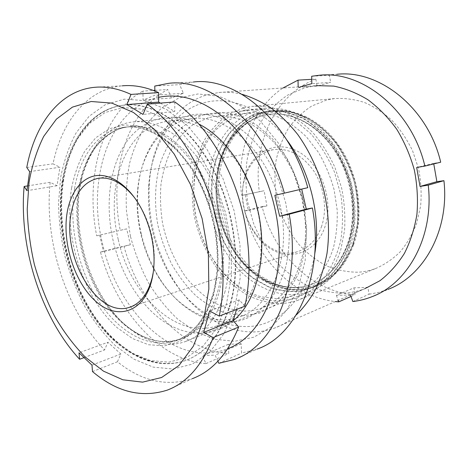 <?xml version="1.0" encoding="UTF-8"?>
<svg xmlns="http://www.w3.org/2000/svg" width="468" height="468" viewBox="0 0 468 468"><rect width="100%" height="100%" fill="white"/><g stroke="black" fill="none" stroke-linecap="round" stroke-linejoin="round"><path stroke-width="0.35" stroke-dasharray="2.34 1.75" d="M286.767 139.926C262.975 107.962 229.244 94.998 202.814 103.095C171.241 112.168 150.918 147.297 148.654 186.831C147.092 218.123 154.101 247.402 169.679 274.669C187.504 305.183 216.245 326.453 245.355 326.535C277.109 327.366 307.587 299.227 314.753 253.808M296.262 314.952C289.669 320.767 282.573 325.09 274.968 327.928C267.462 330.695 259.781 332.034 251.919 331.941C220.791 331.631 190.336 308.974 171.504 276.746C155.048 247.97 147.648 217.07 149.315 184.035C151.714 142.29 173.183 104.873 206.868 94.852L218.808 92.506C226.354 91.757 234.099 92.36 242.044 94.314M243.301 315.748L226.734 313.461C215.806 309.623 205.487 303.685 195.788 295.63C186.621 286.568 178.6 276.091 171.721 264.198C165.614 251.72 160.98 238.592 157.827 224.821C154.212 203.995 154.867 183.082 159.927 164.174C164.075 152.036 169.79 141.33 177.074 132.07C185.182 123.862 194.466 117.907 204.925 114.204L221.621 112.373L239.148 115.9L256.552 124.909L272.768 139.136L286.738 157.932C294.647 172.405 300.491 187.978 304.264 204.645L306.616 229.577C305.961 245.957 303.089 260.998 297.999 274.71L287.843 292.237L274.751 305.165L259.6 313.045L243.301 315.748M208.324 117.708L193.799 124.137C185.071 130.554 177.694 138.774 171.668 148.795C166.52 159.606 162.963 171.399 160.998 184.17C159.957 197.256 160.518 210.495 162.677 223.897C166.994 243.816 175.213 262.548 186.638 278.203C194.782 288.001 203.791 296.074 213.677 302.433C223.909 307.622 234.386 310.506 245.109 311.08C250.555 310.998 255.879 310.068 261.08 308.289L274.154 301.585C282.239 295.197 289.212 286.937 295.062 276.804C300.099 265.73 303.51 253.44 305.282 239.932C306.025 225.991 304.96 211.869 302.094 197.572L295.437 176.98C289.481 163.958 282.268 152.357 273.792 142.19C264.789 133.082 255.247 126.032 245.168 121.031C235.006 117.298 225.044 115.736 215.28 116.351L208.324 117.708M243.922 110.343L228.899 116.83C219.837 123.259 212.15 131.455 205.832 141.424C200.409 152.17 196.613 163.876 194.448 176.535C193.237 189.505 193.676 202.609 195.753 215.853C199.994 235.533 208.272 253.995 219.878 269.363C228.168 278.975 237.37 286.861 247.484 293.038C257.967 298.052 268.726 300.778 279.753 301.222L295.893 298.373L310.922 290.646L323.944 278.173C331.385 267.655 336.948 255.335 340.616 241.207C343.021 226.348 343.114 210.986 340.909 195.133L334.503 172.16C328.214 157.57 320.258 144.706 310.635 133.561L294.822 120.217L277.758 111.793L260.477 108.535L243.922 110.343M276.84 298.619L261.033 296.835C250.608 293.512 240.768 288.224 231.525 280.958C222.791 272.75 215.169 263.197 208.652 252.305C202.884 240.856 198.549 228.782 195.653 216.087C192.395 196.882 193.278 177.571 198.385 160.132C202.533 148.935 208.166 139.078 215.28 130.56C223.166 123.025 232.134 117.562 242.184 114.174L249.099 112.846C258.786 112.232 268.632 113.677 278.641 117.187C288.557 121.902 297.911 128.571 306.704 137.183L318.421 152.352C325.166 163.876 330.385 176.313 334.088 189.657L337.182 209.939C337.598 223.511 336.276 236.41 333.222 248.643C329.232 260.208 323.874 270.276 317.134 278.846C309.763 286.381 301.614 292.003 292.681 295.712L284.848 297.777L276.84 298.619M243.477 107.95L228.097 114.648C218.825 121.259 210.969 129.677 204.516 139.897C198.976 150.912 195.109 162.899 192.904 175.851C191.675 189.119 192.126 202.521 194.255 216.07C198.59 236.194 207.049 255.072 218.913 270.808C227.384 280.654 236.796 288.744 247.145 295.086C257.874 300.245 268.889 303.065 280.192 303.545C286.205 303.404 292.085 302.322 297.835 300.298C307.265 296.314 315.877 290.324 323.657 282.315C330.777 273.23 336.451 262.56 340.669 250.316L344.536 230.508C345.431 216.45 344.454 202.24 341.593 187.879L334.854 167.211C328.77 154.147 321.358 142.524 312.612 132.339C303.299 123.213 293.401 116.14 282.906 111.127C272.312 107.383 261.887 105.803 251.626 106.394L243.477 107.95M326.699 100.006L311.694 106.043C302.556 111.969 294.729 119.504 288.206 128.647C282.543 138.499 278.483 149.216 276.026 160.793C274.511 172.645 274.646 184.597 276.424 196.659C280.215 214.549 288.089 231.221 299.339 244.951C307.394 253.498 316.38 260.436 326.295 265.76C336.586 270.013 347.168 272.165 358.032 272.224C363.817 271.902 369.48 270.75 375.014 268.772C384.105 264.941 392.412 259.383 399.953 252.088C406.867 243.875 412.425 234.339 416.619 223.482L420.615 206.031C421.703 193.717 421.036 181.309 418.597 168.819L412.624 150.889C407.125 139.575 400.339 129.525 392.254 120.726C383.608 112.852 374.341 106.768 364.443 102.469C354.405 99.269 344.448 97.97 334.579 98.567L326.699 100.006M218.808 92.506L316.52 85.626L304.931 87.744L287.522 95.185C276.998 102.381 268.035 111.437 260.629 122.347C254.235 134.053 249.696 146.741 246.999 160.401C245.396 174.353 245.659 188.423 247.8 202.597L253.486 223.218C258.898 236.457 265.871 248.596 274.388 259.635C283.696 269.837 294.091 278.203 305.586 284.719C317.538 289.996 329.87 292.816 342.588 293.184C350.158 292.933 357.558 291.447 364.794 288.721L274.968 327.928M352.837 301.527L369.094 294.214L367.842 287.317L353.919 287.855L336.369 295.343L350.474 294.975M241.669 195.425L264.087 190.728L241.669 195.425C235.895 153.375 251.023 109.319 283.005 87.984M311.746 79.32L315.83 79.074C274.622 94.688 252.726 144.39 259.313 191.5M300.555 86.75L298.169 87.417L298.157 86.919M245.29 194.916L248.233 210.512L244.594 210.892C255.668 257.224 292.453 296.952 335.369 301.562M336.369 295.343L338.194 300.333M315.83 79.074L317.105 86.065L330.654 82.391L311.84 83.649M319.223 75.254L336.831 74.307L329.367 75.289L330.654 82.391M440.704 162.209L433.666 163.35L433.766 163.911M369.094 294.214L378.612 292.43L387.919 289.411L371.861 296.741M244.594 210.892L262.144 206.575C273.172 252.954 311.384 292.248 355.159 294.653L353.919 287.855M262.144 206.575L266.93 205.897L264.087 190.728M351.012 296.472L355.159 294.653M311.682 76.255L329.367 75.289M317.105 86.065L298.169 87.417M433.666 163.35L416.678 167.491M367.842 287.317L350.45 294.904M266.93 205.897L248.233 210.512M244.6 177.553C237.709 202.48 248.625 234.216 269.082 247.829C289.382 261.787 316.134 253.264 324.979 226.728C334.164 200.38 320.949 163.747 298.233 151.614C275.652 139.078 251.187 152.486 244.6 177.553M321.715 226.026C316.859 239.534 308.821 248.069 297.595 251.638C265.906 262.185 233.31 214.882 244.7 178.823C249.514 162.554 259.05 152.837 273.306 149.672C288.838 147.777 302.422 155.019 314.046 171.399C324.301 187.247 327.331 209.202 321.715 226.026M63.625 179.811C56.821 223.008 67.796 274.178 91.705 312.004C115.614 349.555 152.72 371.808 185.539 360.489C206.031 353.042 220.931 334.579 230.233 305.101C242.044 264.824 234.76 208.073 211.606 166.175C188.434 124.201 153.217 101.778 124.4 105.089C92.377 108.512 69.837 140.143 63.625 179.811M224.687 292.746C234.69 257.809 228.162 209.295 208.09 173.599C188.001 137.849 157.459 118.755 132.304 122.019C107.131 125.085 88.388 148.379 81.567 179.039L80.297 185.386C72.792 227.77 86.492 280.309 113.695 312.946C133.713 337.352 161.01 349.953 184.889 341.728C203.323 335.275 216.585 318.948 224.687 292.746M349.403 248.432C360.021 218.819 355.358 179.086 337.428 150.076C319.469 121.042 290.739 105.61 265.882 108.687C239.306 111.788 218.696 134.369 211.606 163.279C203.732 195.097 211.396 233.041 230.964 260.068C250.544 286.954 281.754 301.135 309.453 291.634C327.565 285.094 340.885 270.697 349.403 248.432M348.853 246.718L353.58 226.711C354.802 212.332 353.837 197.788 350.684 183.082C346.308 168.702 340.113 155.569 332.105 143.676C323.259 132.865 313.466 124.272 302.726 117.913L286.276 111.893C275.202 110.232 264.625 110.992 254.551 114.169C244.992 118.615 236.603 124.95 229.379 133.181C222.949 142.284 218.041 152.545 214.642 163.952C204.294 204.914 221.475 255.68 254.416 279.156L269.018 287.241C279.308 290.833 289.698 292.184 300.199 291.295C310.536 289.031 320.141 284.404 329.01 277.407C337.206 269.106 343.816 258.874 348.853 246.718M353.551 244.875C363.841 216.315 359.342 178.115 341.997 150.269C324.622 122.394 296.794 107.599 272.657 110.653C247.028 113.712 227.044 135.357 220.083 163.145C212.337 193.787 219.679 230.385 238.61 256.406C257.558 282.298 287.773 295.864 314.59 286.738C332.268 280.396 345.255 266.444 353.551 244.875M352.579 245.214C362.864 216.614 358.353 178.355 340.991 150.45C323.599 122.528 295.753 107.704 271.604 110.758C245.963 113.823 225.986 135.498 219.03 163.326C211.29 194.009 218.65 230.654 237.592 256.721C256.546 282.654 286.779 296.256 313.601 287.13C331.291 280.788 344.284 266.818 352.579 245.214M353.27 244.033L357.921 224.523C359.131 210.512 358.201 196.344 355.136 182.023C350.871 168.03 344.828 155.241 337.001 143.664C328.355 133.128 318.772 124.763 308.254 118.556L292.131 112.677C281.262 111.051 270.873 111.782 260.969 114.871C251.562 119.2 243.296 125.377 236.164 133.415C229.823 142.307 224.962 152.328 221.586 163.478C211.296 203.521 228.156 253.182 260.541 276.015L274.891 283.86C285 287.329 295.209 288.61 305.522 287.697C315.672 285.445 325.096 280.888 333.801 274.032C341.839 265.9 348.327 255.897 353.27 244.033M234.626 308.406L240.125 278.314L240.014 245.051L234.123 210.869L222.826 178.185L206.973 149.269L187.791 125.986L166.696 109.576L145.109 100.643L124.318 99.163L105.388 104.645L89.113 116.257L76.038 133C68.989 146.308 63.853 161.162 60.635 177.565L58.494 203.276C58.845 221.054 61.021 238.844 65.029 256.645C70.019 274.189 76.606 290.809 84.79 306.511C93.787 321.44 104.001 334.509 115.432 345.729L133.731 359.091L153.182 367.117L172.984 369.012L192.149 364.18L209.594 352.299L224.131 333.491L234.626 308.406M27.53 185.907L50.164 182.304L57.008 185.743L59.951 167.251L29.619 171.604M94.641 87.311L122.224 85.831C86.867 89.043 61.595 121.961 53.013 163.847L59.951 167.251M160.36 103.083L174.71 111.524L143.015 114.42M174.827 101.942L174.71 111.524M244.887 306.207L239.242 299.889L236.521 309.436M92.494 371.58L117.427 361.77C141.705 381.326 166.666 386.966 192.319 378.676L167.205 390.142M117.427 361.77L120.855 353.989L107.892 342.266L79.01 352.808M50.164 182.304C44.056 241.014 65.853 309.839 104.545 349.965L107.892 342.266M83.965 357.64L104.545 349.965M26.758 167.48L53.013 163.847M153.264 272.282L154.311 257.09C153.943 241.5 150.386 226.635 143.635 212.501L135.112 198.403M57.008 185.743L26.933 190.687M120.855 353.989L91.98 365.116M239.242 299.889L209.553 310.968M141.336 234.035C145.121 250.193 151.246 265.034 159.717 278.554C181.315 312.952 217.854 331.648 248.549 317.532C257.043 312.905 264.707 306.4 271.539 298.011C277.74 288.621 282.596 277.758 286.118 265.432C288.744 252.451 289.733 238.797 289.072 224.464L285.761 202.983L279.308 181.982C273.564 168.603 266.602 156.523 258.418 145.747C249.713 135.948 240.423 128.068 230.554 122.113C220.557 117.351 210.647 114.683 200.819 114.098C166.485 114.403 141.804 147.484 138.072 188.154C136.691 203.293 137.779 218.585 141.336 234.035M279.835 204.352C292.447 256.499 271.358 307.505 238.967 317.088C210.623 326.962 178.097 308.728 158.629 277.372C150.427 264.268 144.495 249.889 140.821 234.222C137.376 219.24 136.317 204.422 137.656 189.762C140.839 153.1 161.712 122.4 191.605 118.796C225.558 112.981 268.31 151.029 279.835 204.352M233.245 320.72C212.302 338.352 184.614 336.527 161.659 320.03C138.668 303.299 120.843 273.376 113.192 240.88C105.113 205.809 109.155 168.486 125.336 143.694C141.529 119.129 170.212 109.442 199.187 124.242M118.299 239.704C130.092 294.577 176.243 340.066 217.053 325.81C249.491 316.339 270.445 263.923 257.382 209.951C245.413 154.768 202.094 115.309 168.147 121.224C125.646 126.278 104.85 185.954 118.299 239.704M130.467 236.369L126.524 211.63C125.611 195.021 126.623 178.934 129.56 163.373C133.614 148.374 139.546 134.895 147.367 122.932L161.466 108.09L178.536 98.145L197.935 93.963L218.796 96.221L240.008 105.288L260.284 121.054L278.255 142.886L292.617 169.58L302.275 199.432L306.546 230.408L305.183 260.383L298.444 287.393L286.995 309.839L271.797 326.623L253.972 337.141L234.655 341.283L214.917 339.3L195.706 331.718L177.805 319.235C166.719 308.775 156.926 296.601 148.414 282.713C140.769 268.106 134.784 252.656 130.467 236.369M168.538 83.345L193.436 82.005L179.654 84.667L183.386 93.255L171.464 97.982L167.76 89.54C126.155 111.355 108.962 173.224 120.253 230.32L126.652 228.858L128.56 236.796L130.344 244.758L123.926 246.139C139.019 302.404 181.742 350.865 228.735 353.498L228.361 344.337L241.172 343.723L241.576 353.042L257.195 349.07L234.515 359.424M301.708 189.095L307.769 187.68M158.634 97.344C108.582 108.307 86.697 179.87 102.404 243.184C117.035 311.665 175.757 369.761 227.776 348.613M154.885 91.02L154.99 95.191L143.103 100.058L142.904 91.079L153.369 90.429M217.901 361.22L215.104 355.136L202.258 355.581L205.978 363.607C158.857 360.237 115.97 309.956 100.48 252.071L103.486 251.562L99.661 235.129L96.689 235.796C84.989 177.079 101.492 113.537 142.904 91.079M218.86 363.303L241.576 353.042M205.978 363.607L228.735 353.498M100.48 252.071L123.926 246.139M96.689 235.796L120.253 230.32M154.867 90.342L167.76 89.54M154.756 86.065L179.654 84.667M183.386 93.255L154.99 95.191M171.464 97.982L143.103 100.058M126.652 228.858L99.661 235.129M130.344 244.758L103.486 251.562M228.361 344.337L202.258 355.581M241.172 343.723L215.104 355.136M301.696 189.049L274.845 195.32M63.192 179.882C56.394 223.096 67.374 274.289 91.289 312.138C115.198 349.707 152.305 371.984 185.123 360.664C205.616 353.223 220.51 334.755 229.811 305.265C241.617 264.964 234.328 208.178 211.162 166.251C187.978 124.254 152.761 101.813 123.95 105.124C91.927 108.547 69.399 140.189 63.192 179.882M62.642 181.069C53.838 236.656 75.67 305.23 114.625 340.552L131.935 353.094L150.292 360.535L168.907 362.156L186.867 357.417L203.147 346.063L216.655 328.238L226.36 304.586L231.391 276.313L231.204 245.121L225.658 213.098L215.099 182.456L200.316 155.3L182.409 133.351L162.689 117.778L142.459 109.179L122.926 107.564L105.089 112.519L89.704 123.306L77.308 138.996C70.604 151.521 65.719 165.543 62.642 181.069M74.605 188.469C68.632 224.482 77.665 267.696 97.607 299.532C117.556 331.18 148.309 349.631 175.284 340.856C193.149 334.673 205.949 318.766 213.689 293.132C223.166 259.143 216.684 211.992 197.244 177.302C177.787 142.57 148.333 124.008 124.137 127.249C98.473 130.467 79.975 155.879 74.605 188.469M71.622 187.838C63.543 236.545 83.023 297.402 117.369 327.84L132.561 338.575L148.584 344.758L164.724 345.811L180.192 341.33L194.091 331.168L205.534 315.52L213.665 295.01L217.813 270.679C218.474 252.995 216.789 234.959 212.77 216.59C207.447 198.572 200.263 182.058 191.213 167.047L175.968 148.046L159.102 134.386L141.71 126.623L124.798 124.839L109.237 128.758L95.724 137.814L84.755 151.246C78.782 162.068 74.406 174.266 71.622 187.838M217.661 291.739C227.179 257.909 220.761 211.021 201.375 176.541C181.97 142.015 152.545 123.57 128.331 126.805C102.65 130.022 84.088 155.323 78.665 187.779C72.628 223.628 81.613 266.655 101.533 298.321C121.458 329.794 152.217 348.098 179.203 339.306C197.081 333.111 209.898 317.257 217.661 291.739M79.525 187.299C72.23 228.519 85.591 279.77 112.039 311.507C129.069 332.005 151.065 343.921 171.855 341.482C192.547 338.867 211.091 320.943 219.352 291.687C222.838 276.641 224.166 260.43 223.347 243.062C221.229 225.477 217.035 208.4 210.764 191.833L199.046 169.264L184.69 150.591L168.655 136.779L151.936 128.407L135.486 125.623L120.13 128.244C110.653 132.479 102.357 138.943 95.25 147.642C88.938 157.383 84.111 168.544 80.759 181.122L79.525 187.299M218.96 164.999C211.472 194.635 218.55 230.092 236.814 255.329C255.083 280.443 284.187 293.623 310.003 284.948C327.208 278.846 339.809 265.28 347.818 244.249C357.687 216.549 353.246 179.554 336.439 152.597C319.609 125.623 292.693 111.32 269.375 114.362C244.822 117.392 225.664 138.206 218.96 164.999M214.865 164.093C204.551 204.902 221.674 255.493 254.498 278.875L269.047 286.925C279.297 290.499 289.651 291.845 300.111 290.95C310.407 288.692 319.972 284.082 328.799 277.109C336.96 268.837 343.547 258.646 348.555 246.537L353.264 226.611C354.475 212.291 353.515 197.806 350.38 183.163C346.022 168.843 339.85 155.768 331.876 143.922C323.072 133.152 313.32 124.593 302.62 118.252L286.24 112.25C275.213 110.594 264.677 111.349 254.639 114.508C245.115 118.93 236.755 125.243 229.554 133.438C223.154 142.506 218.258 152.726 214.865 164.093M347.958 244.197C357.827 216.503 353.387 179.519 336.586 152.574C319.755 125.605 292.845 111.302 269.527 114.344C244.975 117.374 225.816 138.183 219.112 164.97C211.624 194.6 218.702 230.057 236.96 255.282C255.23 280.39 284.333 293.565 310.144 284.895C327.348 278.788 339.949 265.227 347.958 244.197M219.106 163.367C208.74 203.954 225.798 254.259 258.564 277.454L273.084 285.433C283.315 288.967 293.652 290.283 304.089 289.376C314.373 287.118 323.92 282.514 332.742 275.57C340.891 267.333 347.472 257.195 352.48 245.156L357.201 225.354C358.424 211.126 357.476 196.736 354.364 182.192C350.029 167.977 343.892 154.99 335.948 143.231C327.179 132.538 317.462 124.043 306.792 117.749L290.452 111.793C279.443 110.156 268.924 110.91 258.898 114.052C249.385 118.451 241.026 124.728 233.819 132.883C227.413 141.903 222.511 152.065 219.106 163.367M249.099 112.846L215.28 116.351M292.681 295.712L261.08 308.289M334.579 98.567L251.626 106.394M375.014 268.772L297.835 300.298M169.679 274.669L171.504 276.746M148.654 186.831L149.315 184.035M185.539 360.489L185.123 360.664C151.632 372.224 114.309 349.795 90.423 312.361C66.497 274.611 55.511 223.569 62.291 180.385C68.474 140.675 91.196 108.64 123.95 105.124L124.4 105.089M81.567 179.039L80.759 181.122C87.311 151.655 105.007 129.73 128.331 126.805L124.137 127.249C147.66 124.026 176.957 142.36 196.484 177.325C215.982 212.197 222.481 259.728 213.01 293.711C205.271 319.229 192.699 334.948 175.284 340.856L179.203 339.306C157.026 346.829 131.28 334.971 112.039 311.507L113.695 312.946M265.882 108.687L132.304 122.019M347.238 244.735C339.241 265.654 326.828 279.057 310.003 284.948L310.144 284.895C284.872 293.377 256.043 280.332 237.75 255.113C219.498 229.794 212.425 194.138 219.931 164.496C226.647 137.744 245.56 117.304 269.527 114.344L269.375 114.362C292.161 111.355 318.913 125.459 335.808 152.615C352.673 179.718 357.113 217.053 347.238 244.735M272.657 110.653L271.604 110.758M297.595 251.638L130.712 306.914M273.306 149.672L98.338 178.273M314.59 286.738L313.601 287.13M309.453 291.634L184.889 341.728M143.635 212.501L142.845 211.536M154.311 257.09L154.06 258.371M158.629 277.372L159.717 278.554M217.053 325.81L238.967 317.088M168.147 121.224L191.605 118.796M137.656 189.762L138.072 188.154"/><path stroke-width="0.7" d="M314.753 253.808C321.241 216.234 309.933 170.217 286.767 139.926M242.044 94.314C252 97.274 261.799 101.925 271.458 108.278C280.888 115.573 289.686 124.359 297.841 134.638C309.605 151.246 318.31 170.089 323.973 191.166C328.723 212.466 329.741 233.199 327.015 253.363C324.552 266.251 320.832 278.115 315.853 288.949C310.243 299.052 303.709 307.722 296.262 314.952M364.794 288.721L379.928 280.73C389.329 273.476 397.484 264.367 404.399 253.41C410.401 241.529 414.578 228.483 416.93 214.268C418.117 199.649 417.251 184.913 414.344 170.059C410.278 155.47 404.422 141.892 396.788 129.314C388.288 117.608 378.67 107.757 367.942 99.76C356.809 92.992 345.39 88.434 333.696 86.089L316.52 85.626M350.474 294.975L352.837 301.527C359.313 300.772 365.654 299.181 371.861 296.741C407.803 283.59 434.193 236.709 428.249 185.141L443.933 180.671L436.884 181.678L420.024 186.445L428.249 185.141M420.024 186.445L416.678 167.491L424.891 166.087C411.635 109.395 361.618 70.235 319.223 75.254L311.682 76.255L311.84 83.649L300.555 86.75M298.157 86.919L298.034 80.139L283.005 87.984M298.034 80.139L311.746 79.32M335.369 301.562L338.75 301.86L351.012 296.472M338.194 300.333L338.75 301.86M424.891 166.087L440.704 162.209C427.881 107.318 378.811 69.416 336.831 74.307M433.766 163.911L436.884 181.678M387.919 289.411C423.481 276.325 449.59 230.63 443.933 180.671M151.954 279.507C144.29 312.507 117.328 320.639 96.115 301.649C74.763 283.07 61.975 243.255 67.146 212.571C70.662 191.704 82.304 176.611 97.777 175.453C113.215 174.336 131.479 188.271 142.845 211.536C149.935 226.383 153.674 241.997 154.06 258.371C154.165 265.929 153.463 272.973 151.954 279.507M135.112 198.403C123.125 183.175 110.752 176.483 97.999 178.326C83.795 181.748 74.839 193.436 71.13 213.396C62.185 257.33 97.215 317.778 128.969 307.494C140.254 303.978 148.028 293.892 152.299 277.231L153.264 272.282M203.615 320.282L208.845 289.025L208.395 254.346L202.135 218.62L190.453 184.404L174.242 154.107L154.779 129.7L133.503 112.501L111.864 103.112L91.149 101.497L72.411 107.131L56.417 119.129L43.682 136.434C36.878 150.181 31.988 165.532 29.022 182.485L27.226 209.056C27.787 227.425 30.157 245.829 34.322 264.256C39.458 282.432 46.157 299.684 54.417 316.011C63.484 331.555 73.733 345.22 85.176 357.008L103.469 371.142L122.873 379.8L142.6 382.14L161.665 377.489L178.975 365.485L193.337 346.203L203.615 320.282M236.521 309.436L233.158 320.615L203.638 332.409L209.553 310.968L219.252 316.093C226.623 280.589 223.277 235.93 209.565 195.84C195.741 155.791 172.382 122.329 147.285 104.112L174.827 101.942C199.766 119.469 222.75 151.626 236.194 190.166C249.52 228.741 252.504 271.791 244.887 306.207L219.252 316.093M126.863 104.563L131.005 94.413L158.629 92.617L158.646 102.1L126.863 104.563L143.015 114.42L147.285 104.112M131.005 94.413C118.357 88.581 106.236 86.217 94.641 87.311C59.471 90.576 34.807 124.465 26.758 167.48L29.619 171.604L26.933 190.687L24.131 186.445C18.72 246.753 40.892 317.491 79.607 359.26L83.965 357.64M158.629 92.617C146.016 87.007 133.883 84.749 122.224 85.831M158.646 102.1L160.36 103.083M192.319 378.676C212.22 371.188 227.664 353.983 238.662 327.056L233.158 320.615M203.638 332.409L213.168 337.568C202.34 365.233 187.019 382.76 167.205 390.142C141.658 398.239 116.76 392.055 92.494 371.58L91.98 365.116L79.01 352.808L79.607 359.26M213.168 337.568L238.662 327.056M24.131 186.445L27.53 185.907M199.187 124.242C225.108 137.282 249.011 171.112 257.722 209.98C268.48 255.218 256.979 301.363 233.245 320.72M154.885 91.02L154.756 86.065L168.538 83.345C211.039 77.7 265.432 123.862 284.363 193.149L307.769 187.68C289.493 120.96 235.913 76.518 193.436 82.005M257.195 349.07C296.852 335.538 324.652 274.64 312.413 207.979L306.288 209.114L301.708 189.095M227.776 348.613C265.73 335.123 290.137 271.826 274.388 206.417C266.327 171.528 248.321 139.604 226.442 119.796C203.387 100.187 180.783 92.705 158.634 97.344M284.363 193.149L274.845 195.32L277.185 205.803L279.648 216.245L289.195 214.215C302.006 283.392 274.26 346.045 234.515 359.424L218.86 363.303L217.901 361.22M289.195 214.215L312.413 207.979M153.369 90.429L154.867 90.342M306.288 209.114L279.648 216.245M130.712 306.914L128.969 307.494M98.338 178.273L97.999 178.326"/></g></svg>
